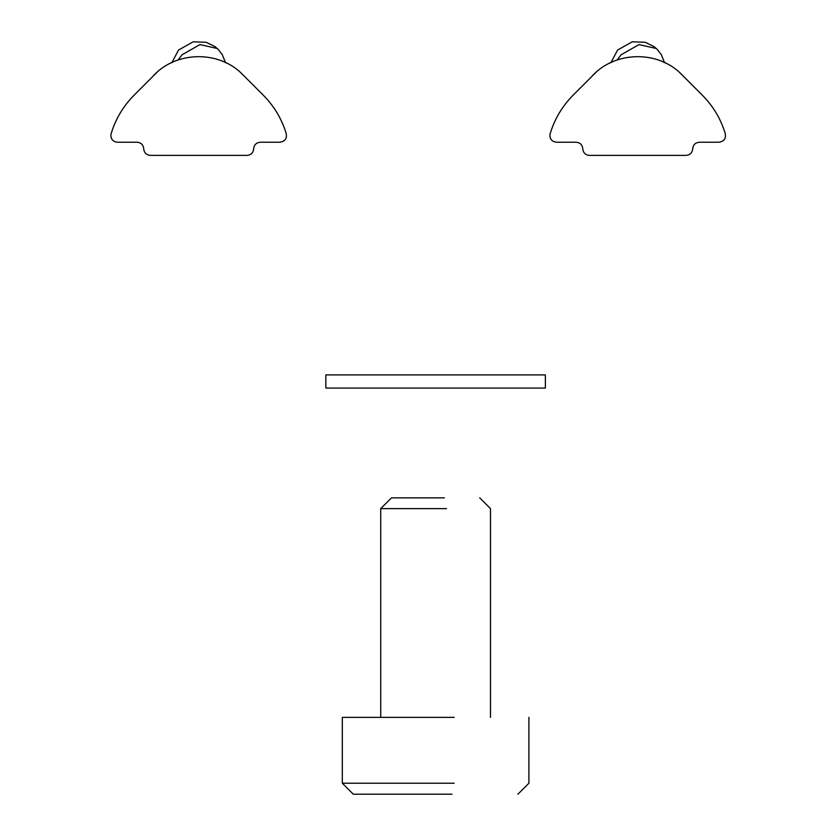 <?xml version="1.0" encoding="UTF-8"?>
<svg xmlns="http://www.w3.org/2000/svg" width="836" height="836" viewBox="0 0 836 836"><rect width="100%" height="100%" fill="white"/><g stroke="black" fill="none" stroke-linecap="round" stroke-linejoin="round"><path stroke-width="1.25" d="M665.728 63.128L663.554 62.104M611.91 62.063L609.747 63.087M702.376 95.231C713.035 105.984 720.611 118.587 725.094 133.049C726.327 138.254 724.31 141.315 719.044 142.224L699.283 142.224C695.312 142.642 693.117 144.837 692.699 148.808C692.281 152.779 690.087 154.974 686.116 155.391L589.359 155.391C585.388 154.974 583.194 152.779 582.776 148.808C582.358 144.837 580.153 142.642 576.182 142.224L556.431 142.224C551.885 141.639 549.722 139.069 549.942 134.491C554.352 119.454 562.064 106.371 573.099 95.231L591.439 76.881C614.042 50.777 658.35 49.815 682.072 74.916L702.376 95.231L682.072 74.916C683.451 76.295 683.451 76.295 682.072 74.916L679.647 72.617M595.922 72.45L592.358 75.888M686.116 155.391C690.087 154.974 692.281 152.779 692.699 148.808M582.776 148.808C583.194 152.779 585.388 154.974 589.359 155.391M226.681 63.128L224.518 62.104M172.874 62.063L170.701 63.087M263.33 95.231C273.989 105.984 281.565 118.587 286.058 133.049C287.291 138.254 285.275 141.315 279.997 142.224L260.247 142.224C256.276 142.642 254.081 144.837 253.663 148.808C253.245 152.779 251.04 154.974 247.069 155.391L150.313 155.391C146.342 154.974 144.147 152.779 143.729 148.808C143.311 144.837 141.117 142.642 137.146 142.224L117.385 142.224C112.85 141.639 110.686 139.069 110.906 134.491C115.305 119.454 123.028 106.371 134.053 95.231L152.392 76.881C175.006 50.777 219.314 49.815 243.036 74.916L263.33 95.231L243.036 74.916C244.415 76.295 244.415 76.295 243.036 74.916L240.611 72.617M156.875 72.45L153.322 75.888M247.069 155.391C251.04 154.974 253.245 152.779 253.663 148.808M143.729 148.808C144.147 152.779 146.342 154.974 150.313 155.391M325.852 374.915L545.365 374.915L545.365 388.082L325.852 388.082L325.852 374.915M444.386 497.848L392.387 497.848L444.386 497.848M391.499 497.848L380.725 508.622L446.529 508.622M454.178 717.372L342.311 717.372L342.311 783.227L454.178 783.227M451.994 794.2L353.283 794.2L342.311 783.227M617.135 59.983L621.012 54.852L638.965 44.601L656.208 48.467M178.099 59.983L181.966 54.852L199.929 44.601L217.161 48.467M611.011 62.481L617.595 50.045L632.235 41.8L645.267 42.302L653.961 46.555L657.253 49.397L661.422 54.831L664.474 62.522M171.965 62.481L178.549 50.045L193.2 41.8L206.22 42.302L214.915 46.555L218.217 49.397L222.376 54.831L225.438 62.522M479.718 497.848L490.492 508.622L490.492 717.372M380.725 508.622L380.725 717.372M528.906 717.372L528.906 783.227L517.933 794.2"/></g></svg>

